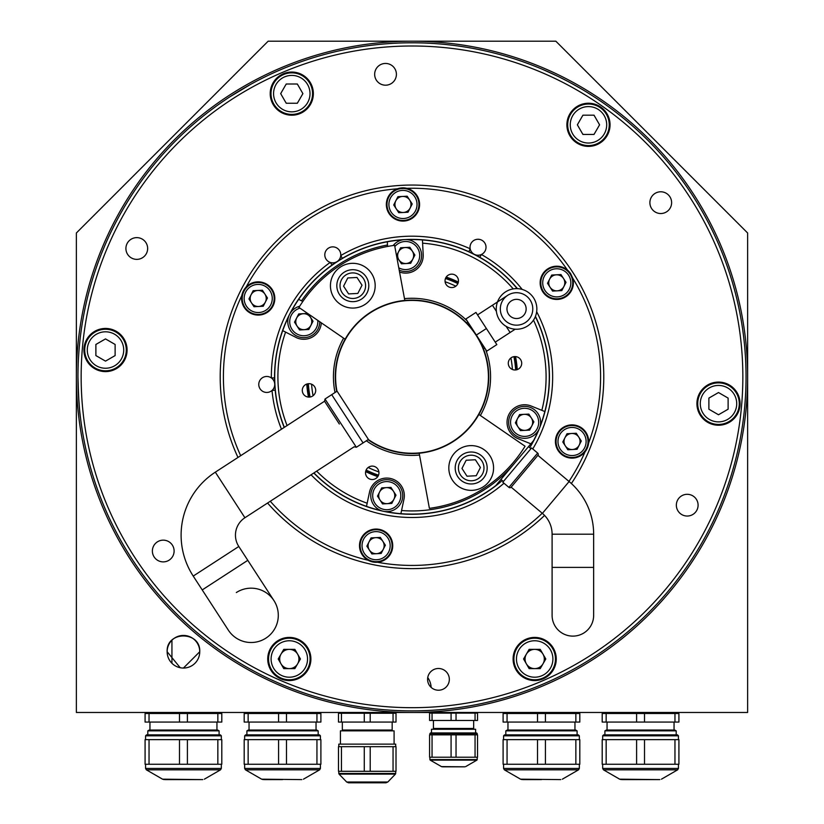 <?xml version="1.0" encoding="UTF-8"?>
<svg xmlns="http://www.w3.org/2000/svg" width="824" height="824" viewBox="0 0 824 824"><rect width="100%" height="100%" fill="white"/><g stroke="black" fill="none" stroke-linecap="round" stroke-linejoin="round"><path stroke-width="1.24" d="M378.525 475.18A103.886 103.886 0 0 1 366.124 470.051A103.886 103.886 0 0 0 378.525 475.18M310.092 397.024A103.886 103.886 0 0 1 308.341 383.716A103.886 103.886 0 0 0 310.092 397.024M445.475 278.491A103.886 103.886 0 0 1 457.876 283.621A103.886 103.886 0 0 0 445.475 278.491M513.908 356.658A103.886 103.886 0 0 1 515.659 369.955A103.886 103.886 0 0 0 513.908 356.658M311.575 384.2A100.693 100.693 0 0 0 313.099 395.716M368.163 467.486A100.693 100.693 0 0 0 378.896 471.936M512.425 369.471A100.693 100.693 0 0 0 510.901 357.956M455.837 286.186A100.693 100.693 0 0 0 445.104 281.746M445.805 277.76A104.689 104.689 0 0 1 458.154 282.879A104.689 104.689 0 0 0 445.805 277.76M514.712 356.576A104.689 104.689 0 0 1 516.452 369.832A104.689 104.689 0 0 0 514.712 356.576M378.195 475.922A104.689 104.689 0 0 1 365.846 470.803A104.689 104.689 0 0 0 378.195 475.922M309.288 397.106A104.689 104.689 0 0 1 307.548 383.84A104.689 104.689 0 0 0 309.288 397.106M171.938 640.197L171.938 663.289M183.433 668.048L199.748 651.743A16.305 16.305 0 0 0 183.443 635.438A16.305 16.305 0 0 0 167.148 651.743A16.305 16.305 0 0 0 183.443 668.048A16.305 16.305 0 0 0 199.748 651.743C200.819 630.721 166.098 630.7 167.148 651.743L180.209 667.718M747.636 376.836A335.636 335.636 0 0 1 412 712.472A335.636 335.636 0 0 1 76.364 376.836A335.636 335.636 0 0 1 412 41.2A335.636 335.636 0 0 1 747.636 376.836L747.636 232.996L555.85 41.2L268.15 41.2L76.364 232.996L76.364 712.472L747.636 712.472L747.636 376.836M701.203 390.751A289.533 289.533 0 0 1 701.121 392.255M699.411 411.856A289.533 289.533 0 0 1 699.226 413.349M537.763 637.632A289.533 289.533 0 0 1 536.403 638.281M518.358 646.129A289.533 289.533 0 0 1 516.957 646.675M307.043 646.675A289.533 289.533 0 0 1 305.642 646.129M287.597 638.281A289.533 289.533 0 0 1 286.237 637.632M122.797 362.921A289.533 289.533 0 0 1 122.879 361.417M124.589 341.816A289.533 289.533 0 0 1 124.774 340.322M288.513 114.958A289.533 289.533 0 0 1 289.873 114.32M307.991 106.626A289.533 289.533 0 0 1 309.402 106.09M568.653 133.344A289.533 289.533 0 0 1 569.92 134.157M586.039 145.446A289.533 289.533 0 0 1 587.234 146.353M280.922 93.194A10.867 10.867 0 0 0 280.922 94.06M285.979 102.815A10.867 10.867 0 0 0 286.731 103.247M296.836 103.247A10.867 10.867 0 0 0 297.588 102.815M302.645 94.06A10.867 10.867 0 0 0 302.645 93.194M297.588 84.439A10.867 10.867 0 0 0 296.836 84.007M286.731 84.007A10.867 10.867 0 0 0 285.979 84.439M431.148 687.391A19.179 19.179 0 0 0 427.749 677.555M577.614 124.373A10.867 10.867 0 0 0 577.614 125.248M582.661 134.003A10.867 10.867 0 0 0 583.413 134.436M593.527 134.436A10.867 10.867 0 0 0 594.279 134.003M599.326 125.248A10.867 10.867 0 0 0 599.326 124.373M594.279 115.628A10.867 10.867 0 0 0 593.527 115.185M583.413 115.185A10.867 10.867 0 0 0 582.661 115.628M523.827 658.551A10.867 10.867 0 0 0 523.827 659.427M528.874 668.171A10.867 10.867 0 0 0 529.626 668.614M539.741 668.614A10.867 10.867 0 0 0 540.493 668.171M545.539 659.427A10.867 10.867 0 0 0 545.539 658.551M540.493 649.796A10.867 10.867 0 0 0 539.741 649.364M529.626 649.364A10.867 10.867 0 0 0 528.874 649.796M278.461 658.551A10.867 10.867 0 0 0 278.461 659.427M283.507 668.171A10.867 10.867 0 0 0 284.259 668.614M294.374 668.614A10.867 10.867 0 0 0 295.126 668.171M300.173 659.427A10.867 10.867 0 0 0 300.173 658.551M295.126 649.796A10.867 10.867 0 0 0 294.374 649.364M284.259 649.364A10.867 10.867 0 0 0 283.507 649.796M602.674 735.811L603.631 734.854L677.472 734.854L678.43 735.811L602.674 735.811L602.674 739.643M658.932 779.607L622.171 779.607M678.914 764.26L678.914 739.643L674.959 739.643L674.959 764.26L678.914 764.26M674.959 764.26L644.512 764.26L644.512 739.643L674.959 739.643M636.602 764.26L606.155 764.26L606.155 739.643L636.602 739.643L636.602 764.26L644.512 764.26M636.602 739.643L644.512 739.643M602.2 764.26L602.2 739.643L602.2 764.26L606.155 764.26M602.2 739.643L606.155 739.643M604.909 730.857L606.299 730.054L674.815 730.054L676.195 730.857L604.909 730.857L604.909 734.854M676.195 730.857L676.195 734.854M607.051 722.061L607.051 730.054M674.053 722.061L674.053 730.054M678.914 722.061L678.914 713.502L678.914 722.061L602.2 722.061L602.2 713.502L636.602 713.502L636.602 722.061M606.155 722.061L606.155 713.502M644.512 722.061L644.512 713.502L636.602 713.502M644.512 713.502L674.959 713.502L674.959 722.061M678.914 713.502L674.959 713.502M354.464 730.857L354.464 730.054M380.039 730.857L380.039 730.054M395.695 746.678L395.695 744.124L338.798 744.124L338.798 746.678M367.247 782.8L348.531 782.8L346.688 782.017L387.805 782.017L385.972 782.8L367.247 782.8M341.445 746.678L338.479 746.678L338.479 771.295L341.445 771.295L341.445 746.678L364.28 746.678L364.28 771.295L341.445 771.295M364.28 771.295L370.213 771.295L370.213 746.678L393.048 746.678L393.048 771.295L370.213 771.295M364.28 746.678L370.213 746.678M393.048 771.295L396.014 771.295L396.014 746.678L393.048 746.678M342.331 722.061L342.331 730.054L392.162 730.054L392.162 722.061M370.213 722.061L370.213 713.244L396.014 713.244L396.014 722.061L338.479 722.061L338.479 713.244L364.28 713.244L364.28 722.061M341.445 722.061L341.445 713.244M370.213 713.244L364.28 713.244M393.048 713.244L393.048 722.061M394.088 744.124L394.088 730.857L340.415 730.857L340.415 744.124M445.568 729.261L445.568 728.457M461.543 729.261L461.543 728.457M464.262 766.814L442.849 766.814M432.054 734.854L429.582 734.854L429.582 757.225L432.054 757.225L432.054 734.854L451.078 734.854L451.078 757.225L432.054 757.225M451.078 757.225L456.033 757.225L456.033 734.854L475.057 734.854L475.057 757.225L456.033 757.225M451.078 734.854L456.033 734.854M475.057 757.225L477.529 757.225L477.529 734.854L475.057 734.854M430.54 732.938L476.571 732.938L477.209 733.576L429.901 733.576L430.54 732.938M433.434 720.464L433.434 728.457L473.676 728.457L473.676 720.464M456.033 720.464L456.033 713.12L477.529 713.12L477.529 720.464L429.582 720.464L429.582 713.12L451.078 713.12L451.078 720.464M432.054 720.464L432.054 713.12M456.033 713.12L451.078 713.12M475.057 713.12L475.057 720.464M475.603 732.938L475.603 729.261L431.508 729.261L431.508 732.938M320.897 722.061L320.897 713.502L320.897 722.061L248.137 722.061L248.137 713.502L269.757 712.472M286.494 722.061L286.494 713.502L316.941 713.502L295.322 712.472M244.656 735.811L245.624 734.854L319.465 734.854L320.423 735.811L244.656 735.811L244.656 739.643M282.539 779.607L264.164 779.607M320.897 764.26L320.897 739.643L316.941 739.643L316.941 764.26L320.897 764.26M316.941 764.26L286.494 764.26L286.494 739.643L316.941 739.643M278.584 764.26L248.137 764.26L248.137 739.643L278.584 739.643L278.584 764.26L286.494 764.26M278.584 739.643L286.494 739.643M248.137 739.643L244.182 739.643L244.182 764.26L248.137 764.26M246.901 730.857L248.282 730.054L316.797 730.054L318.177 730.857L246.901 730.857L246.901 734.854M318.177 730.857L318.177 734.854M249.044 722.061L249.044 730.054M316.035 722.061L316.035 730.054M248.137 722.061L244.182 722.061L244.182 713.502L278.584 713.502L278.584 722.061M286.494 713.502L278.584 713.502M320.897 713.502L316.941 713.502L316.941 722.061M579.818 722.061L579.818 713.502L579.818 722.061L545.416 722.061L545.416 713.502L575.863 713.502L554.243 712.472M503.577 735.811L504.535 734.854L578.376 734.854L579.344 735.811L503.577 735.811L503.577 739.643M541.461 779.607L523.075 779.607M579.818 764.26L579.818 739.643L575.863 739.643L575.863 764.26L579.818 764.26M575.863 764.26L545.416 764.26L545.416 739.643L575.863 739.643M537.505 764.26L507.059 764.26L507.059 739.643L537.505 739.643L537.505 764.26L545.416 764.26M537.505 739.643L545.416 739.643M503.103 764.26L503.103 739.643L503.103 764.26L507.059 764.26M503.103 739.643L507.059 739.643M505.823 730.857L507.203 730.054L575.719 730.054L577.099 730.857L505.823 730.857L505.823 734.854M577.099 730.857L577.099 734.854M507.965 722.061L507.965 730.054M574.956 722.061L574.956 730.054M545.416 722.061L503.103 722.061L503.103 713.502L537.505 713.502L537.505 722.061M507.059 722.061L507.059 713.502M545.416 713.502L537.505 713.502M579.818 713.502L575.863 713.502L575.863 722.061M221.8 722.061L221.8 713.502L221.8 722.061L149.041 722.061L149.041 713.502L170.661 712.472M145.57 735.811L146.528 734.854L220.368 734.854L221.326 735.811L145.57 735.811L145.57 739.643M201.828 779.607L165.068 779.607M221.8 764.26L221.8 739.643L217.845 739.643L217.845 764.26L221.8 764.26M217.845 764.26L187.398 764.26L187.398 739.643L217.845 739.643M179.488 764.26L149.041 764.26L149.041 739.643L179.488 739.643L179.488 764.26L187.398 764.26M179.488 739.643L187.398 739.643M145.086 764.26L145.086 739.643L145.086 764.26L149.041 764.26M145.086 739.643L149.041 739.643M147.805 730.857L149.185 730.054L217.701 730.054L219.091 730.857L147.805 730.857L147.805 734.854M219.091 730.857L219.091 734.854M149.947 722.061L149.947 730.054M216.949 722.061L216.949 730.054M149.041 722.061L145.086 722.061L145.086 713.502L179.488 713.502L179.488 722.061M187.398 722.061L187.398 713.502L179.488 713.502M187.398 713.502L217.845 713.502L217.845 722.061M221.8 713.502L217.845 713.502M413.782 710.875L410.723 710.875M505.782 697.444L502.846 698.289M557.56 76.179L543.521 69.782M556.221 75.54L557.281 76.045M567.994 81.463L571.629 83.409M575.204 85.377L583.176 89.991M410.218 710.875L413.277 710.875M502.362 698.422L505.297 697.588M77.992 372.015L77.961 376.836A334.039 334.039 0 0 1 412 42.796A334.039 334.039 0 0 1 746.039 376.836A334.039 334.039 0 0 1 412 710.875A334.039 334.039 0 0 1 77.961 376.836C78.538 397.941 79.392 411.732 80.536 418.221L80.062 414.276M79.557 409.425L78.352 393.017M77.961 376.836L77.981 373.138M81.154 376.836A330.846 330.846 0 0 0 412 707.682A330.846 330.846 0 0 0 742.846 376.836A330.846 330.846 0 0 0 412 46A330.846 330.846 0 0 0 81.154 376.836M174.111 551.019A10.867 10.867 0 0 0 163.245 540.153A10.867 10.867 0 0 0 152.378 551.019A10.867 10.867 0 0 0 163.245 561.886A10.867 10.867 0 0 0 174.111 551.019M449.338 679.357A10.867 10.867 0 0 0 438.471 668.491A10.867 10.867 0 0 0 427.594 679.357A10.867 10.867 0 0 0 438.471 690.224A10.867 10.867 0 0 0 449.338 679.357M698.093 505.174A10.867 10.867 0 0 0 687.216 494.307A10.867 10.867 0 0 0 676.35 505.174A10.867 10.867 0 0 0 687.216 516.04A10.867 10.867 0 0 0 698.093 505.174M671.622 202.663A10.867 10.867 0 0 0 660.755 191.786A10.867 10.867 0 0 0 649.889 202.663A10.867 10.867 0 0 0 660.755 213.529A10.867 10.867 0 0 0 671.622 202.663M396.406 74.325A10.867 10.867 0 0 0 385.529 63.448A10.867 10.867 0 0 0 374.663 74.325A10.867 10.867 0 0 0 385.529 85.191A10.867 10.867 0 0 0 396.406 74.325M147.65 248.498A10.867 10.867 0 0 0 136.784 237.631A10.867 10.867 0 0 0 125.907 248.498A10.867 10.867 0 0 0 136.784 259.364A10.867 10.867 0 0 0 147.65 248.498M310.895 658.984A21.578 21.578 0 0 0 289.317 637.416A21.578 21.578 0 0 0 267.738 658.984A21.578 21.578 0 0 0 289.317 680.562A21.578 21.578 0 0 0 310.895 658.984M556.262 658.984A21.578 21.578 0 0 0 534.683 637.416A21.578 21.578 0 0 0 513.105 658.984A21.578 21.578 0 0 0 534.683 680.562A21.578 21.578 0 0 0 556.262 658.984M740.076 403.657A21.578 21.578 0 0 0 718.497 382.079A21.578 21.578 0 0 0 696.919 403.657A21.578 21.578 0 0 0 718.497 425.225A21.578 21.578 0 0 0 740.076 403.657M610.048 124.815A21.578 21.578 0 0 0 588.47 103.237A21.578 21.578 0 0 0 566.891 124.815A21.578 21.578 0 0 0 588.47 146.384A21.578 21.578 0 0 0 610.048 124.815M313.357 93.627A21.578 21.578 0 0 0 291.789 72.049A21.578 21.578 0 0 0 270.21 93.627A21.578 21.578 0 0 0 291.789 115.206A21.578 21.578 0 0 0 313.357 93.627M127.081 350.025A21.578 21.578 0 0 0 105.503 328.446A21.578 21.578 0 0 0 83.924 350.025A21.578 21.578 0 0 0 105.503 371.603A21.578 21.578 0 0 0 127.081 350.025M244.46 87.849L235.839 93.03M234.572 93.812L230.112 96.665M222.367 101.846L219.05 104.164M215.981 106.358L211.84 109.407M223.17 101.29L226.878 98.787M229.422 97.108L250.64 84.357M471.328 251.598A7.993 7.993 0 0 1 470.185 248.786A7.993 7.993 0 0 0 481.391 254.503A7.993 7.993 0 0 1 470.185 248.786A7.993 7.993 0 0 1 484.728 242.895A7.993 7.993 0 0 1 474.397 254.369M486.026 247.252A7.993 7.993 0 0 0 484.728 242.895M478.033 239.259A7.993 7.993 0 0 0 470.041 247.252M258.767 384.447A7.993 7.993 0 0 0 272.013 390.473A7.993 7.993 0 0 1 260.054 388.804A7.993 7.993 0 0 1 271.353 377.917A7.993 7.993 0 0 1 274.732 384.025A7.993 7.993 0 0 0 271.353 377.917A140.647 140.647 0 0 1 330.208 262.423A7.993 7.993 0 0 0 337.14 261.558L337.14 261.558A7.993 7.993 0 0 1 326.088 259.21A7.993 7.993 0 0 1 328.436 248.158A7.993 7.993 0 0 1 340.745 255.574A7.993 7.993 0 0 1 330.208 262.423L332.062 265.019A137.453 137.453 0 0 0 289.533 314.428A137.453 137.453 0 0 1 517.441 288.658M340.776 254.863A7.993 7.993 0 0 0 339.488 250.506M332.783 246.87A7.993 7.993 0 0 0 324.79 254.863M582.97 89.868L581.971 89.28M581.281 88.868L569.703 82.369M568.395 81.669L558.899 76.828M289.317 638.209A20.775 20.775 0 0 1 310.092 658.984A20.775 20.775 0 0 1 289.317 679.769A20.775 20.775 0 0 1 268.542 658.984A20.775 20.775 0 0 1 289.317 638.209M300.43 658.984L294.868 649.364L283.765 649.364L278.203 658.984L283.765 668.614L294.868 668.614L300.43 658.984M289.317 649.364A9.62 9.62 0 0 0 279.697 658.984A9.62 9.62 0 0 0 289.317 668.614A9.62 9.62 0 0 0 298.937 658.984A9.62 9.62 0 0 0 289.317 649.364M291.789 72.852A20.775 20.775 0 0 1 312.564 93.627A20.775 20.775 0 0 1 291.789 114.402A20.775 20.775 0 0 1 271.003 93.627A20.775 20.775 0 0 1 291.789 72.852M302.892 93.627L297.34 84.007L286.227 84.007L280.675 93.627L286.227 103.247L297.34 103.247L302.892 93.627M588.47 104.03A20.775 20.775 0 0 1 609.245 124.815A20.775 20.775 0 0 1 588.47 145.59A20.775 20.775 0 0 1 567.695 124.815A20.775 20.775 0 0 1 588.47 104.03M599.584 124.815L594.022 115.185L582.918 115.185L577.356 124.815L582.918 134.436L594.022 134.436L599.584 124.815M534.683 638.209A20.775 20.775 0 0 1 555.458 658.984A20.775 20.775 0 0 1 534.683 679.769A20.775 20.775 0 0 1 513.908 658.984A20.775 20.775 0 0 1 534.683 638.209M545.797 658.984L540.235 649.364L529.132 649.364L523.57 658.984L529.132 668.614L540.235 668.614L545.797 658.984M534.683 649.364A9.62 9.62 0 0 0 525.063 658.984A9.62 9.62 0 0 0 534.683 668.614A9.62 9.62 0 0 0 544.304 658.984A9.62 9.62 0 0 0 534.683 649.364M126.278 350.025A20.775 20.775 0 0 1 105.503 370.8A20.775 20.775 0 0 1 84.728 350.025A20.775 20.775 0 0 1 105.503 329.25A20.775 20.775 0 0 1 126.278 350.025M105.503 361.128L115.123 355.577L115.123 344.463L105.503 338.911L95.883 344.463L95.883 355.577L105.503 361.128M739.272 403.657A20.775 20.775 0 0 1 718.497 424.432A20.775 20.775 0 0 1 697.722 403.657A20.775 20.775 0 0 1 718.497 382.872A20.775 20.775 0 0 1 739.272 403.657M718.497 414.76L728.117 409.209L728.117 398.095L718.497 392.543L708.877 398.095L708.877 409.209L718.497 414.76M404.625 568.488L410.723 568.622M413.782 568.622L419.838 568.467M413.143 568.632L410.857 568.632M465.488 561.02L460.328 562.442M465.745 560.948L466.415 560.753M467.363 560.464L469.113 559.929M237.971 457.454A191.796 191.796 0 0 1 319.228 208.977A191.796 191.796 0 0 1 571.372 483.534M544.582 515.422A191.796 191.796 0 0 1 267.573 503.031M572.721 278.151L570.702 273.774L567.52 270.148A16.624 16.624 0 0 0 542.831 291.881A16.624 16.624 0 0 0 572.721 278.151A188.593 188.593 0 0 1 588.594 443.044A16.624 16.624 0 0 0 562.988 427.563A16.624 16.624 0 0 0 558.106 450.553A16.624 16.624 0 0 0 585.019 451.892L588.594 443.044A16.624 16.624 0 0 1 585.019 451.892A188.593 188.593 0 0 1 568.951 481.412M270.282 501.27A188.593 188.593 0 0 0 368.132 560.258L377.464 562.246A188.593 188.593 0 0 0 542.233 513.249M390.051 536.63A16.624 16.624 0 0 0 367.061 531.738A16.624 16.624 0 0 0 377.464 562.246A16.624 16.624 0 0 0 390.051 536.63M570.702 273.774A16.624 16.624 0 0 0 567.52 270.148A188.593 188.593 0 0 0 406.901 188.315A16.624 16.624 0 0 0 389.021 213.509A16.624 16.624 0 0 0 412.021 218.401A16.624 16.624 0 0 0 406.901 188.315L397.364 188.809A188.593 188.593 0 0 0 246.18 286.989A16.624 16.624 0 0 0 267.254 312.409A16.624 16.624 0 0 0 272.136 289.42A16.624 16.624 0 0 0 246.18 286.989L241.844 295.497A188.593 188.593 0 0 0 240.68 455.693M419.375 568.488L413.277 568.622M410.218 568.622L404.162 568.467M464.242 561.381L469.371 559.846M463.984 561.453L463.304 561.638M462.357 561.906L460.595 562.37M535.435 316.375A137.453 137.453 0 0 1 529.77 447.7M502.238 480.516A137.453 137.453 0 0 1 313.8 473.007M284.198 427.44A137.453 137.453 0 0 1 289.533 314.438A137.453 137.453 0 0 0 274.557 377.886L271.353 377.917A7.993 7.993 0 0 1 274.732 384.036L274.732 384.036A7.993 7.993 0 0 1 272.013 390.473L275.195 390.154M515.525 356.586A105.482 105.482 0 0 1 517.235 369.605M377.773 476.622A105.482 105.482 0 0 1 365.64 471.596M308.475 397.086A105.482 105.482 0 0 1 306.765 384.066M446.227 277.06A105.482 105.482 0 0 1 458.36 282.086M297.073 326.047A7.993 7.993 0 0 0 308.125 328.395A7.993 7.993 0 0 0 310.473 317.343A7.993 7.993 0 0 0 299.421 314.995A7.993 7.993 0 0 0 297.073 326.047M398.94 259.89A7.993 7.993 0 0 0 409.992 262.238A7.993 7.993 0 0 0 412.34 251.186A7.993 7.993 0 0 0 401.288 248.838A7.993 7.993 0 0 0 398.94 259.89M479.815 257.273L481.391 254.503A140.647 140.647 0 0 1 522.2 289.44M342.362 258.334L340.745 255.574A7.993 7.993 0 0 1 337.14 261.558L337.14 261.558M468.866 251.701L470.185 248.786A140.647 140.647 0 0 0 340.745 255.574M413.226 514.125L405.727 513.991M413.36 514.125L417.912 514.001M534.632 318.157L535.775 317.425A137.289 137.289 0 0 0 535.363 316.581M535.775 317.425A137.289 137.289 0 0 1 544.829 411.547L541.842 410.331A134.096 134.096 0 0 0 533.499 320.103M541.842 410.331L531.212 406.036A17.582 17.582 0 0 0 509.881 431.92A17.582 17.582 0 0 0 518.038 438.646L530.852 443.817L533.653 440.469A137.289 137.289 0 0 0 538.381 430.478M540.173 426.039A137.289 137.289 0 0 0 544.829 411.547M284.332 427.347A137.289 137.289 0 0 1 282.714 330.64L285.588 332.103A134.096 134.096 0 0 0 287.071 425.565M302.83 301.481L298.659 299.359A137.289 137.289 0 0 0 290.779 312.378M288.606 316.653A137.289 137.289 0 0 0 282.714 330.64L284.579 331.598M298.659 299.359A137.289 137.289 0 0 1 387.321 241.782L387.486 245.006A134.096 134.096 0 0 0 301.533 300.822M422.537 242.04L422.434 239.939A137.289 137.289 0 0 0 407.211 239.63M402.421 239.877A137.289 137.289 0 0 0 387.321 241.782M399.547 272.023A17.582 17.582 0 0 0 423.196 254.616L422.434 239.939A137.289 137.289 0 0 1 516.617 287.937L515.484 288.668M517.225 288.658A137.289 137.289 0 0 0 516.617 287.937M335.018 392.523A78.558 78.558 0 0 1 343.618 338.159M404.481 298.638A78.558 78.558 0 0 1 467.126 320.855M520.624 359.625A6.716 6.716 0 0 0 511.344 357.647A6.716 6.716 0 0 0 509.366 366.938A6.716 6.716 0 0 0 518.657 368.905A6.716 6.716 0 0 0 520.624 359.625M377.876 469.165A6.716 6.716 0 0 0 368.586 467.187A6.716 6.716 0 0 0 366.618 476.478A6.716 6.716 0 0 0 375.899 478.445A6.716 6.716 0 0 0 377.876 469.165M314.634 386.744A6.716 6.716 0 0 0 305.344 384.767A6.716 6.716 0 0 0 303.376 394.057A6.716 6.716 0 0 0 312.656 396.025A6.716 6.716 0 0 0 314.634 386.744M457.382 277.204A6.716 6.716 0 0 0 448.102 275.226A6.716 6.716 0 0 0 446.124 284.517A6.716 6.716 0 0 0 455.414 286.484A6.716 6.716 0 0 0 457.382 277.204M285.588 332.103L296.939 337.892A17.582 17.582 0 0 0 321.319 322.833M385.807 511.611A137.289 137.289 0 0 0 400.886 513.682L403.945 499.303A17.582 17.582 0 0 0 390.401 478.456A17.582 17.582 0 0 0 369.543 492L366.495 506.369A137.289 137.289 0 0 0 381.11 510.612M366.927 504.319L366.495 506.369A137.289 137.289 0 0 1 313.934 472.924M316.673 471.143A134.096 134.096 0 0 0 367.164 503.217M387.486 245.006L387.558 246.448M513.249 288.915A134.096 134.096 0 0 0 422.599 243.162M485.563 349.252A78.558 78.558 0 0 1 480.382 415.512M419.519 455.044A78.558 78.558 0 0 1 366.361 440.778M401.556 510.53A134.096 134.096 0 0 0 514.722 463.037L495.791 485.594A137.289 137.289 0 0 1 400.886 513.682M530.852 443.817L500.961 479.434L503.402 481.494M410.774 514.125L418.273 513.991M410.64 514.125L406.088 514.001M368.967 542.038A8.024 8.024 0 0 0 376.527 553.697A8.024 8.024 0 0 0 382.841 541.306A8.024 8.024 0 0 0 368.967 542.038M389.515 536.97A15.986 15.986 0 0 1 384.818 559.084A15.986 15.986 0 0 1 362.704 554.387A15.986 15.986 0 0 1 367.411 532.273A15.986 15.986 0 0 1 389.515 536.97M381.162 553.45L385.364 545.2L380.317 537.423L371.068 537.907L366.855 546.168L371.902 553.934L381.162 553.45M271.601 289.77A15.986 15.986 0 0 1 266.904 311.874A15.986 15.986 0 0 1 244.8 307.177A15.986 15.986 0 0 1 249.497 285.073A15.986 15.986 0 0 1 271.601 289.77M263.247 306.24L267.45 297.989L262.403 290.223L253.153 290.707L248.951 298.957L253.998 306.724L263.247 306.24M264.926 294.106A8.024 8.024 0 0 0 253.833 291.748A8.024 8.024 0 0 0 251.475 302.841A8.024 8.024 0 0 0 262.568 305.199A8.024 8.024 0 0 0 264.926 294.106M409.693 200.088A8.024 8.024 0 0 0 398.6 197.729A8.024 8.024 0 0 0 403.389 212.468A8.024 8.024 0 0 0 409.693 200.088M416.367 195.752A15.986 15.986 0 0 1 411.67 217.866A15.986 15.986 0 0 1 389.567 213.169A15.986 15.986 0 0 1 394.263 191.055A15.986 15.986 0 0 1 416.367 195.752M408.014 212.232L412.216 203.971L407.169 196.205L397.92 196.689L393.718 204.949L398.764 212.716L408.014 212.232M570.167 274.124A15.986 15.986 0 0 1 565.47 296.228A15.986 15.986 0 0 1 543.366 291.531A15.986 15.986 0 0 1 548.063 269.417A15.986 15.986 0 0 1 570.167 274.124M561.814 290.594L566.016 282.344L560.969 274.567L551.72 275.051L547.517 283.312L552.564 291.078L561.814 290.594M563.492 278.461A8.024 8.024 0 0 0 552.399 276.102A8.024 8.024 0 0 0 550.041 287.195A8.024 8.024 0 0 0 561.134 289.554A8.024 8.024 0 0 0 563.492 278.461M564.893 437.853A8.024 8.024 0 0 0 572.464 449.513A8.024 8.024 0 0 0 578.778 437.132A8.024 8.024 0 0 0 564.893 437.853M585.452 432.796A15.986 15.986 0 0 1 580.745 454.899A15.986 15.986 0 0 1 558.641 450.203A15.986 15.986 0 0 1 563.338 428.099A15.986 15.986 0 0 1 585.452 432.796M562.792 441.983L566.994 433.733L576.254 433.249L581.301 441.015L577.088 449.265L567.839 449.76L562.792 441.983M400.145 486.943A15.986 15.986 0 0 1 395.448 509.057A15.986 15.986 0 0 1 373.344 504.36A15.986 15.986 0 0 1 378.041 482.246A15.986 15.986 0 0 1 400.145 486.943A15.986 15.986 0 0 0 378.041 482.246A15.986 15.986 0 0 0 373.344 504.36M391.791 503.423L395.994 495.173L390.947 487.396L381.697 487.88L377.495 496.141L382.542 503.907L391.791 503.423M393.47 491.279A8.024 8.024 0 0 0 382.377 488.92A8.024 8.024 0 0 0 380.019 500.024A8.024 8.024 0 0 0 391.112 502.382A8.024 8.024 0 0 0 393.47 491.279M538.031 413.638A15.986 15.986 0 0 1 533.334 435.742A15.986 15.986 0 0 1 511.22 431.045A15.986 15.986 0 0 1 515.917 408.941A15.986 15.986 0 0 1 538.031 413.638A15.986 15.986 0 0 0 515.917 408.941A15.986 15.986 0 0 0 511.22 431.045M529.667 430.107L533.88 421.857L528.833 414.091L519.573 414.575L515.371 422.825L520.418 430.591L529.667 430.107M531.356 417.974A8.024 8.024 0 0 0 520.253 415.615A8.024 8.024 0 0 0 517.894 426.708A8.024 8.024 0 0 0 528.998 429.067A8.024 8.024 0 0 0 531.356 417.974M419.045 246.829A15.986 15.986 0 0 0 393.182 245.521A15.986 15.986 0 0 1 419.045 246.829A15.986 15.986 0 0 1 399.207 270.159M396.653 256.429L401.432 263.793L410.692 263.309L414.894 255.049L409.847 247.282L400.598 247.767L396.529 255.749M398.919 259.91A8.024 8.024 0 0 0 406.067 263.546M319.753 321.762A15.986 15.986 0 0 1 290.367 330.393A15.986 15.986 0 0 1 299.689 306.24A15.986 15.986 0 0 0 290.367 330.393M307.671 313.45L298.721 313.923L294.518 322.174L299.565 329.95L308.815 329.466L313.027 321.206L308.238 313.851M530.934 448.678L528.493 446.629L514.722 463.037M531.552 447.947L537.681 453.087A1.597 1.597 0 0 1 537.876 455.332L511.158 487.169L537.876 455.332L569.106 481.535A68.722 68.722 0 0 1 593.651 534.189L593.651 615.343A20.775 20.775 0 0 1 572.876 636.118A20.775 20.775 0 0 0 593.651 615.343A20.775 20.775 0 0 1 572.876 636.118A20.775 20.775 0 0 1 552.101 615.343L552.101 534.189A27.171 27.171 0 0 0 542.388 513.373L511.158 487.169A1.597 1.597 0 0 1 508.913 487.365L502.784 482.225L531.552 447.947M336.913 390.916A76.395 76.395 0 0 1 476.076 335.224A76.395 76.395 0 0 1 368.596 439.707L336.913 390.916A76.395 76.395 0 0 0 336.975 391.256M336.686 391.441A76.714 76.714 0 0 1 476.344 335.059A76.714 76.714 0 0 1 368.019 439.697M339.344 424.02L324.553 401.226L339.344 424.02M368.421 439.439L363.065 442.921L347.388 418.798L331.722 394.665L337.088 391.184M325.017 399.022L356.359 447.278L363.065 442.921L331.722 394.665L325.017 399.022L324.553 401.226L215.322 472.162A75.118 75.118 0 0 0 193.228 576.079L228.341 630.144A27.171 27.171 0 0 0 278.296 615.343A27.171 27.171 0 0 1 228.341 630.144A27.171 27.171 0 0 0 265.925 638.126M505.493 291.912A20.301 20.301 0 0 1 533.581 297.886A20.301 20.301 0 0 1 527.607 325.964A20.301 20.301 0 0 1 499.529 320A20.301 20.301 0 0 1 505.493 291.912M486.397 328.529L496.841 344.607L486.788 351.137L465.89 318.97L475.953 312.44L486.397 328.529L476.344 335.059M507.708 295.322A16.243 16.243 0 0 1 530.172 300.101A16.243 16.243 0 0 1 525.393 322.555A16.243 16.243 0 0 1 502.939 317.786A16.243 16.243 0 0 1 507.708 295.322L492.433 305.241L496.398 311.359M521.777 316.983A9.589 9.589 0 0 1 508.511 314.16A9.589 9.589 0 0 1 511.333 300.894A9.589 9.589 0 0 1 524.6 303.716A9.589 9.589 0 0 1 521.777 316.983M404.821 300.461L394.603 245.325A132.654 132.654 0 0 0 298.937 307.455L345.143 339.21M344.102 272.281A15.986 15.986 0 0 1 366.216 276.988A15.986 15.986 0 0 1 361.509 299.091A15.986 15.986 0 0 1 339.406 294.395A15.986 15.986 0 0 1 344.102 272.281A15.986 15.986 0 0 1 366.216 276.988A15.986 15.986 0 0 1 361.509 299.091M340.621 266.924A22.372 22.372 0 0 1 371.572 273.506A22.372 22.372 0 0 1 364.991 304.458A22.372 22.372 0 0 1 334.039 297.876A22.372 22.372 0 0 1 340.621 266.924M356.998 277.472L347.779 277.946L343.587 286.175L348.614 293.911L357.832 293.426L362.024 285.207L356.998 277.472M419.179 453.221L429.397 508.346A132.654 132.654 0 0 0 525.063 446.227L478.857 414.462M479.898 481.391A15.986 15.986 0 0 1 457.784 476.694A15.986 15.986 0 0 1 462.491 454.58A15.986 15.986 0 0 1 484.594 459.277A15.986 15.986 0 0 1 479.898 481.391A15.986 15.986 0 0 1 457.784 476.694A15.986 15.986 0 0 1 462.491 454.58M483.379 486.757A22.372 22.372 0 0 1 452.428 480.176A22.372 22.372 0 0 1 459.009 449.224A22.372 22.372 0 0 1 489.961 455.796A22.372 22.372 0 0 1 483.379 486.757M476.221 475.726L480.413 467.507L475.386 459.761L466.168 460.245L461.976 468.475L467.002 476.21L476.221 475.726M356.359 447.278L354.145 446.804L244.913 517.74A20.775 20.775 0 0 0 238.805 546.487L247.797 560.33L202.22 589.933M247.797 560.33L273.918 600.541A27.171 27.171 0 0 1 278.296 615.343A27.171 27.171 0 0 0 236.323 592.559M602.674 768.452L678.43 768.452L677.637 769.832L603.477 769.832L602.674 768.452L602.674 764.26M603.477 769.832L619.648 779.174L659.859 779.607M339.066 774.127L338.798 773.458L395.695 773.458L395.427 774.127L339.066 774.127L346.688 782.017M430.221 760.13L429.901 759.574L477.209 759.574L476.89 760.13L430.221 760.13L441.437 766.598L464.88 766.814M244.656 768.452L320.423 768.452L319.619 769.832L245.459 769.832L244.656 768.452L244.656 764.26M245.459 769.832L261.641 779.174L301.841 779.607M503.577 768.452L579.344 768.452L578.541 769.832L504.381 769.832L503.577 768.452L503.577 764.26M504.381 769.832L520.552 779.174L560.763 779.607M145.57 768.452L221.326 768.452L220.523 769.832L146.363 769.832L145.57 768.452L145.57 764.26M146.363 769.832L162.544 779.174L202.756 779.607M289.317 677.204A18.221 18.221 0 0 0 307.537 658.984A18.221 18.221 0 0 0 289.317 640.763A18.221 18.221 0 0 0 271.096 658.984A18.221 18.221 0 0 0 289.317 677.204M291.789 111.848A18.221 18.221 0 0 0 310.009 93.627A18.221 18.221 0 0 0 291.789 75.406A18.221 18.221 0 0 0 273.568 93.627A18.221 18.221 0 0 0 291.789 111.848M588.47 143.036A18.221 18.221 0 0 0 606.691 124.815A18.221 18.221 0 0 0 588.47 106.595A18.221 18.221 0 0 0 570.249 124.815A18.221 18.221 0 0 0 588.47 143.036M534.683 677.204A18.221 18.221 0 0 0 552.904 658.984A18.221 18.221 0 0 0 534.683 640.763A18.221 18.221 0 0 0 516.463 658.984A18.221 18.221 0 0 0 534.683 677.204M87.282 350.025A18.221 18.221 0 0 0 105.503 368.246A18.221 18.221 0 0 0 123.724 350.025A18.221 18.221 0 0 0 105.503 331.804A18.221 18.221 0 0 0 87.282 350.025M700.276 403.657A18.221 18.221 0 0 0 718.497 421.878A18.221 18.221 0 0 0 736.718 403.657A18.221 18.221 0 0 0 718.497 385.436A18.221 18.221 0 0 0 700.276 403.657M281.468 429.211A140.647 140.647 0 0 1 272.013 390.473M536.661 311.709A140.647 140.647 0 0 1 532.757 448.956M503.989 483.235A140.647 140.647 0 0 1 311.06 474.789M332.062 265.019A137.453 137.453 0 0 0 289.533 314.428M289.533 314.438A137.453 137.453 0 0 0 274.557 377.886M364.311 553.337A14.07 14.07 0 0 0 383.768 557.477A14.07 14.07 0 0 0 387.908 538.021A14.07 14.07 0 0 0 368.452 533.88A14.07 14.07 0 0 0 364.311 553.337M246.407 306.137A14.07 14.07 0 0 0 265.864 310.267A14.07 14.07 0 0 0 269.994 290.81A14.07 14.07 0 0 0 250.537 286.68A14.07 14.07 0 0 0 246.407 306.137M391.173 212.118A14.07 14.07 0 0 0 410.63 216.259A14.07 14.07 0 0 0 414.76 196.802A14.07 14.07 0 0 0 395.304 192.662A14.07 14.07 0 0 0 391.173 212.118M544.973 290.491A14.07 14.07 0 0 0 564.43 294.621A14.07 14.07 0 0 0 568.56 275.164A14.07 14.07 0 0 0 549.103 271.034A14.07 14.07 0 0 0 544.973 290.491M560.248 449.162A14.07 14.07 0 0 0 579.705 453.293A14.07 14.07 0 0 0 583.845 433.836A14.07 14.07 0 0 0 564.389 429.706A14.07 14.07 0 0 0 560.248 449.162M374.951 503.31A14.07 14.07 0 0 0 394.408 507.45A14.07 14.07 0 0 0 398.538 487.993A14.07 14.07 0 0 0 379.081 483.853A14.07 14.07 0 0 0 374.951 503.31M512.827 430.004A14.07 14.07 0 0 0 532.283 434.135A14.07 14.07 0 0 0 536.424 414.678A14.07 14.07 0 0 0 516.967 410.548A14.07 14.07 0 0 0 512.827 430.004M398.764 267.8A14.07 14.07 0 0 0 417.438 247.88A14.07 14.07 0 0 0 394.83 246.551M299.957 308.155A14.07 14.07 0 0 0 291.974 329.353A14.07 14.07 0 0 0 317.776 320.402M537.681 453.087L508.913 487.365M506.142 326.366L510.118 332.484L515.185 329.188M345.843 274.969A12.782 12.782 0 0 1 363.528 278.728A12.782 12.782 0 0 1 359.769 296.413A12.782 12.782 0 0 1 342.084 292.654A12.782 12.782 0 0 1 345.843 274.969M478.157 478.713A12.782 12.782 0 0 1 460.472 474.954A12.782 12.782 0 0 1 464.231 457.269A12.782 12.782 0 0 1 481.916 461.028A12.782 12.782 0 0 1 478.157 478.713M244.913 517.74L215.322 472.162M238.805 546.487L193.228 576.079M552.101 567.396L593.651 567.396M552.101 534.189L593.651 534.189M542.388 513.373L569.106 481.535M619.648 779.174L621.245 779.607M661.456 779.174L677.637 769.832M678.43 768.452L678.43 764.26M678.43 739.643L678.43 735.811M338.798 773.458L338.798 771.295M395.695 773.458L395.695 771.295M387.805 782.017L395.427 774.127M429.901 759.574L429.901 757.225M441.437 766.598L442.231 766.814M477.209 759.574L477.209 757.225M465.673 766.598L476.89 760.13M429.901 734.854L429.901 733.576M477.209 734.854L477.209 733.576M261.641 779.174L263.237 779.607M303.448 779.174L319.619 769.832M320.423 768.452L320.423 764.26M320.423 739.643L320.423 735.811M520.552 779.174L522.159 779.607M562.359 779.174L578.541 769.832M579.344 768.452L579.344 764.26M579.344 739.643L579.344 735.811M162.544 779.174L164.141 779.607M204.352 779.174L220.523 769.832M221.326 768.452L221.326 764.26M221.326 739.643L221.326 735.811M492.433 305.241L477.549 314.912M466.538 322.884L467.867 322.009M483.472 348.964L484.811 348.099M510.118 332.484L495.234 342.145"/></g></svg>
